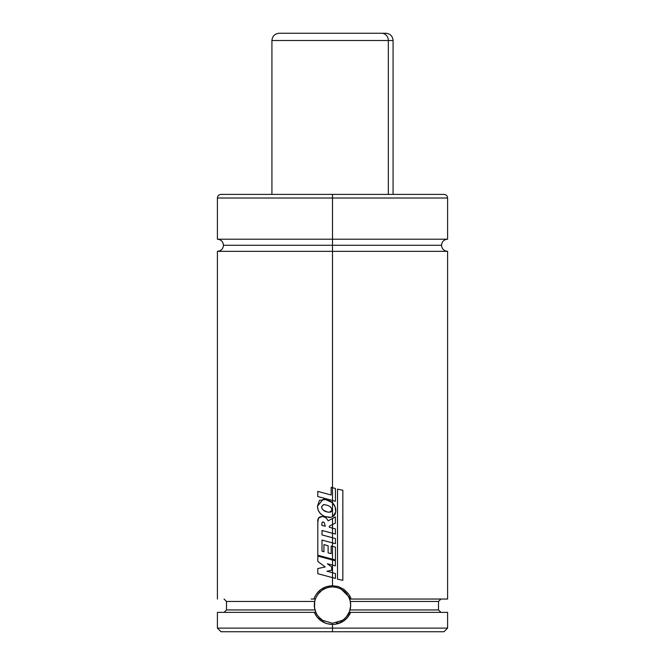 <?xml version="1.0" encoding="UTF-8"?>
<svg xmlns="http://www.w3.org/2000/svg" width="665" height="665" viewBox="0 0 665 665"><rect width="100%" height="100%" fill="white"/><g stroke="black" fill="none" stroke-linecap="round" stroke-linejoin="round"><path stroke-width="1" d="M447.595 239.209C443.921 239.575 441.901 241.595 441.535 245.269C441.901 248.951 443.921 250.963 447.595 251.328L332.5 251.328L332.5 487.711L332.5 251.328L217.405 251.328L447.595 251.328L332.5 251.328L332.5 245.269L223.465 245.269L332.5 245.269L332.5 251.328L217.405 251.328C221.079 250.963 223.099 248.951 223.465 245.269C223.099 241.595 221.079 239.575 217.405 239.209L332.5 239.209L332.5 198.02L217.405 198.02L332.5 198.02L332.5 194.388L221.038 194.388L443.962 194.388L332.5 194.388L332.5 198.02L217.405 198.02C217.621 195.818 218.835 194.604 221.038 194.388L443.962 194.388C446.165 194.604 447.379 195.818 447.595 198.02L332.5 198.02L332.5 239.209L447.595 239.209L217.405 239.209L332.5 239.209L332.5 245.269L441.535 245.269L332.5 245.269L332.5 239.209L447.595 239.209L447.595 198.02M346.299 593.271L347.005 594.144M348.643 596.746L350.197 600.977L350.663 605.707L349.591 611.285A18.171 18.171 0 0 0 350.305 601.459L350.663 605.707L350.014 609.946L438.509 609.946L440.937 612.365M343.015 590.271L345.185 592.083M312.4 599.04L315.368 599.04L313.888 599.04L315.077 596.231L316.698 593.645L321.029 589.381L326.473 586.663L332.5 585.715C323.398 586.206 317.197 590.653 313.888 599.04L315.368 599.04C318.751 591.301 324.462 587.262 332.5 586.921L335.517 587.178M336.856 622.739L336.34 622.856A18.171 18.171 0 0 0 337.363 622.606M341.087 621.11A18.171 18.171 0 0 0 342.467 620.295L343.647 619.448M346.39 616.812A18.171 18.171 0 0 0 349.449 611.642L346.39 616.812M350.206 600.994L349.815 599.564A18.171 18.171 0 0 0 349.632 599.04L447.587 599.04L349.632 599.04L351.112 599.04L338.892 586.779M349.591 611.285L350.014 609.946L438.509 609.946L438.509 601.459L350.305 601.459L438.509 601.459L440.937 599.04M332.5 245.269L223.465 245.269L332.5 245.269M337.795 586.439L332.5 585.715L332.5 577.636L332.5 585.715L338.535 586.663L343.98 589.389L348.302 593.654L349.915 596.231L351.112 599.04L349.632 599.04C346.407 591.393 340.696 587.353 332.5 586.921M332.5 560.013L332.5 565.109L327.346 563.721L331.652 566.937L331.652 570.279L326.939 571.21L332.5 572.723L326.939 571.21L332.5 572.723L332.5 577.636L335.409 578.417L317.795 573.687L317.795 568.542L325.218 566.971L317.795 561.401L325.218 566.971L317.795 568.542L317.795 573.687L335.418 578.417L335.418 573.513L332.5 572.723L332.5 577.636L335.418 578.417L335.418 573.513L332.5 572.723L332.5 565.109L332.5 572.723L326.947 571.21L331.652 570.279L331.652 566.937L327.355 563.721L331.652 566.937L331.652 570.279L326.947 571.21L331.652 570.279L331.652 566.937L327.346 563.721L335.376 565.882L335.376 560.786L332.5 560.013L332.5 565.109L335.376 565.882L332.5 565.109L335.376 565.882L335.376 560.786L317.795 556.09L332.5 560.013L317.795 556.09L317.795 561.401L317.795 556.09L325.135 558.043M332.5 546.356L332.5 542.906L332.5 546.356L331.178 546.015L332.5 546.356L332.5 559.157L335.434 559.938L335.434 547.12L331.178 546.015L331.178 553.696L328.128 552.856L328.128 545.749L323.946 544.585L328.128 545.749L328.128 552.856L331.178 553.696L331.178 546.015L335.434 547.12L335.426 559.938L332.5 559.157L335.434 559.938L332.5 559.157L332.5 546.356M322.018 530.487L322.001 534.934L332.5 537.752L322.001 534.934L332.5 537.752L332.5 542.906L335.426 543.687L322.001 540.088L322.001 551.219L323.93 551.742L323.946 544.585L328.119 545.749L328.119 552.856L331.178 553.696L328.119 552.856L328.119 545.749L323.93 544.585L323.93 551.742L322.018 551.219L323.946 551.742L322.001 551.219L322.001 540.088L335.434 543.687L335.434 538.542L332.5 537.752L332.5 542.906L335.434 543.687L335.434 538.542L332.5 537.752L332.5 533.28L332.5 537.752L322.018 534.934L322.018 530.936M321.96 516.539L318.51 518.168L317.812 522.083C317.421 518.6 318.801 516.747 321.96 516.539C324.853 516.713 326.906 518.151 328.103 520.845C326.906 518.151 324.853 516.713 321.96 516.539L321.985 516.539C324.869 516.713 326.914 518.151 328.111 520.845L335.393 516.929L332.5 518.484L332.5 524.552L329.333 526.173L332.5 524.552L329.333 526.173L329.35 527.287L329.333 526.173L329.358 527.287L332.5 528.135L329.35 527.287L332.5 528.135L332.5 533.28L335.418 534.053L322.001 530.487L322.001 534.934L322.001 530.487L335.418 534.053L335.418 528.916L332.5 528.135L332.5 533.28L335.409 534.053L335.418 528.916L332.5 528.135L332.5 524.552L332.5 528.135L329.358 527.287L329.333 526.173L335.393 523.064L335.393 516.929L332.5 518.484L332.5 524.552L335.393 523.064L335.393 516.929L328.103 520.845C326.914 518.151 324.869 516.713 321.985 516.539L321.619 516.53M331.079 501.659L332.5 502.79L332.5 516.796L335.692 512.092C336.066 508.459 335.002 505.358 332.5 502.79L325.567 499.531L323.148 499.29L317.463 506.181C317.762 511.227 320.247 514.677 324.936 516.53L330.646 517.353L332.5 516.796L334.753 514.893L335.692 512.092L335.185 507.062L332.5 502.79L332.5 500.487L332.5 502.79L330.214 501.136M315.626 614.95L314.337 612.365L217.405 612.365L314.337 612.365C317.903 620.038 323.955 624.078 332.5 624.485L326.781 623.629L321.552 621.168L317.288 617.303L315.626 614.95M332.5 628.117L332.5 624.485L332.5 628.117L217.405 628.117L332.5 628.117L332.5 631.75L332.5 628.117L447.595 628.117L332.5 628.117M221.038 631.75L443.962 631.75L221.038 631.75L217.405 628.117L217.405 612.365M335.393 624.269L332.5 624.485C341.045 624.069 347.097 620.038 350.663 612.365L347.704 617.311L343.439 621.177L335.393 624.269M443.962 631.75L447.595 628.117L447.595 612.365L349.15 612.365L349.449 611.642M316.897 614.41L315.842 612.365L312.375 612.365M347.612 615.192L349.158 612.365C349.142 614.211 343.157 620.395 342.467 620.295L332.5 623.271L322.533 620.295C321.802 620.362 315.883 614.219 315.842 612.365L314.337 612.365L315.842 612.365L314.537 607.852L314.695 601.459L226.491 601.459L224.063 599.04M447.587 612.365L349.15 612.365M315.119 610.404L315.626 611.833A18.171 18.171 0 0 0 317.687 615.615M224.063 612.365L226.491 609.946L314.986 609.946L314.337 605.732L314.695 601.459L226.491 601.459L226.491 609.946L314.986 609.946A18.171 18.171 0 0 1 315.368 599.04L314.695 601.459L315.368 599.04L311.195 599.04M332.5 198.02L447.595 198.02L332.5 198.02M327.097 587.744L329.632 587.153M318.003 594.136L322.001 590.262L325.925 588.151M323.739 621.019A18.171 18.171 0 0 1 322.542 620.295L318.61 616.812M329.674 587.145A18.171 18.171 0 0 0 327.388 587.661M322.816 589.722A18.171 18.171 0 0 0 321.993 590.262M318.485 616.671A18.171 18.171 0 0 0 322.475 620.254M343.132 590.362L343.88 590.927M349.05 597.594L349.441 598.525M350.671 604.751L350.671 605.3M350.372 608.375L350.247 608.999M347.596 615.208L346.748 616.38M343.514 619.556L342.6 620.204M321.145 619.29L318.843 617.087M314.753 608.99L314.628 608.384M314.329 605.316L314.329 604.743M328.651 587.336L329.208 587.22M322.018 540.088L322.018 540.545M322.741 521.884L321.968 522.798L321.86 525.383L325.301 526.231L321.86 525.383L321.968 522.798L322.874 521.892L324.196 522.432L322.725 521.884L321.943 522.798L321.835 525.383L325.285 526.231L324.196 522.432L325.285 526.231L321.835 525.383L321.943 522.798L322.849 521.892M317.812 522.083L317.795 555.242L332.5 559.157L317.795 555.242L317.812 522.083M331.22 501.759L329.158 500.612M330.006 517.428L324.936 516.53L321.968 514.926L319.532 512.582L318.02 509.548L317.463 506.181L319.458 500.388L325.584 499.531L330.921 501.56M328.701 517.437L331.054 517.279M329.358 512.233L326.989 511.884L323.39 510.18L322.093 508.642L321.544 506.713L323.764 504.569L321.519 506.713C322.084 509.548 323.897 511.269 326.972 511.884L329.358 512.233L331.652 510.579C332.118 508.118 330.522 506.314 326.872 505.159L323.755 504.569L321.544 506.713L323.564 504.569L326.872 505.159C330.522 506.314 332.118 508.118 331.652 510.579C331.486 512.2 329.923 512.632 326.972 511.884L326.989 511.884C323.913 511.269 322.101 509.548 321.544 506.713L322.076 508.642L323.373 510.18L326.972 511.884L329.358 512.233M328.46 517.42L331.012 517.287M335.667 512.308L334.977 514.519M333.73 516.032L332.517 516.788L332.5 502.79L333.83 504.336M326.557 517.079L325.094 516.589M335.692 509.473L335.717 511.801M323.173 499.29L325.584 499.531M330.638 517.353L332.5 516.796M332.5 502.79L330.979 501.593M332.5 487.711L331.17 487.37L332.5 487.711L332.5 500.487L335.418 501.269L335.418 488.467L331.17 487.37L331.17 495.009L317.787 491.377L331.17 495.009L331.17 487.37L335.418 488.467L335.418 501.269L332.5 500.487L335.418 501.269L332.5 500.487L332.5 487.711M317.762 496.531L332.5 500.487L317.762 496.531L317.787 491.377L317.762 496.531M331.17 495.009L317.762 491.377L331.17 495.009M337.521 579.215L342.841 580.329L337.512 579.215L337.521 489.132L337.512 579.215L342.841 580.329L342.841 490.263L337.521 489.132L337.521 579.215L342.841 580.329L342.841 490.263L337.521 489.132L337.512 579.215M276.665 40.515L388.335 40.515A7.265 6.7 -90 0 0 381.635 33.25L283.365 33.25M393.073 194.388L393.073 40.515C392.649 36.101 390.222 33.682 385.808 33.25L381.635 33.25A7.265 6.7 90 0 1 388.335 40.515L393.073 40.515L388.335 40.515L388.335 194.388L388.335 40.515L271.927 40.515C272.351 36.101 274.778 33.682 279.192 33.25M385.808 33.25L279.416 33.25M217.405 239.209L217.405 198.02M217.405 599.04L217.405 251.328M447.595 251.328L447.595 599.04M271.927 194.388L271.927 40.515"/></g></svg>
